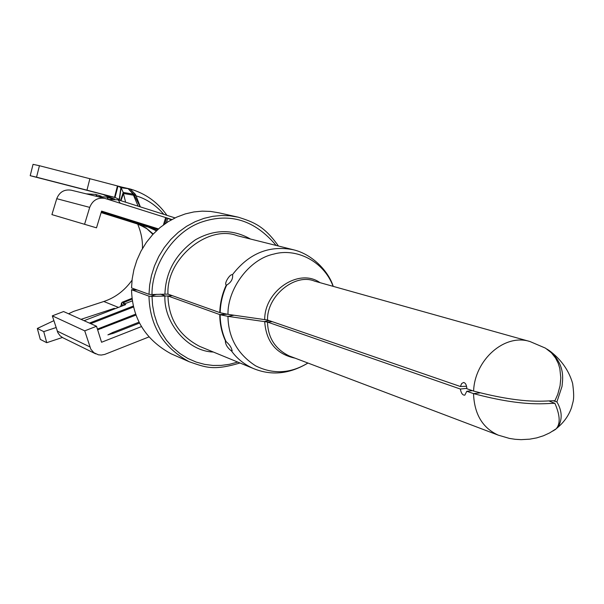 <?xml version="1.0" encoding="UTF-8"?>
<svg xmlns="http://www.w3.org/2000/svg" width="604" height="604" viewBox="0 0 604 604"><rect width="100%" height="100%" fill="white"/><g stroke="black" fill="none" stroke-linecap="round" stroke-linejoin="round"><path stroke-width="0.91" d="M108.176 213.325L158.271 229.097M158.218 229.143L108.071 213.408M139.486 323.08L113.93 333.098L107.905 334.873L112.616 332.517L139.033 322.166M96.497 227.836L51.914 214.609L96.497 227.836L101.593 211.098L158.475 228.916M125.828 220.301L101.14 212.578M124.847 219.992L125.843 220.301M125.126 220.075L136.602 223.729M156.368 230.841L148.229 227.051L101.215 212.344M101.23 212.291L149.558 227.414L156.662 230.562M157.78 229.535L101.404 211.83M101.374 211.815L157.833 229.49M51.914 214.609L56.746 198.693C59.479 191.989 64.296 189.158 71.212 190.192M97.41 329.089L135.696 314.125M136.028 315.054L97.644 329.829M133.401 306.032L90.502 322.672L90.751 323.608M90.668 323.646L133.612 306.96M89.4 323.08L90.502 322.672M153.235 233.99L146.093 228.002L137.81 224.144M115.009 197.455L86.968 190.169L89.868 178.716L117.969 186.077L115.009 197.455L119.456 199.509L119.637 200.302M36.542 177.183L30.2 175.689L33.054 164.348L39.434 165.722L36.542 177.183L86.968 190.169M115.492 197.667L30.2 175.689M89.868 178.716L39.434 165.722M103.85 194.888L114.571 199.056M120.521 200.581L123.224 192.45L121.102 187.746L117.976 186.077L121.948 187.119M121.97 187.127L128.003 188.561L120.891 187.633M130.071 188.977L128.667 188.659M123.737 187.542L125.315 187.904M128.033 188.569L134.39 195.409L135.983 195.636M128.614 188.72L130.592 189.12L128.222 188.599L133.733 194.224L135.455 194.412L136.059 195.832C146.591 198.958 155.84 205.126 163.797 214.329M130.154 188.992L135.455 194.412M140.347 206.885L136.059 195.832M114.533 308.923L114.375 308.319L114.722 308.848M43.745 331.626L46.734 342.695L40.294 339.395L37.335 328.448L43.745 331.626L56.081 327.557M81.011 319.335L114.367 308.327M62.371 337.493L46.734 342.695M125.594 202.197L123.473 193.469L135.998 195.636M140.196 206.832L134.458 195.515M138.127 206.175L133.023 194.095L123.224 192.45L123.473 193.469L120.966 200.724M117.41 185.987L114.571 197.183M120.898 187.64L119.26 199.229M119.456 199.509L121.079 187.904M37.335 328.448L53.862 320.671M68.554 313.77L73.597 311.392L103.805 301.494L118.452 307.406M132.019 280.218C124.605 290.584 115.205 297.681 103.805 301.494M137.833 224.416C141.253 232.804 142.778 240.853 142.423 248.561M132.17 299.063L123.322 302.679L124.213 305.179M84.077 320.701L125.655 304.62L123.035 302.377L122.106 302.287L120.566 306.583M132.427 300.86L124.937 303.714M132.095 298.459L123.035 302.377L124.054 305.239M121.298 303.518L122.401 305.881M122.695 305.76L121.487 303.057M124.922 303.721L125.255 304.771M141.389 326.605L101.563 342.257L96.519 326.258L63.571 311.543L52.314 315.854L57.893 332.744L60.113 335.801L62.778 337.704M52.314 315.854L84.734 330.849L90.819 349.18L93.869 352.713L98.399 354.805L101.298 355.054L104.703 354.427L148.765 337.002M96.519 326.258L84.734 330.849M137.38 290.063L131.536 289.731L135.938 289.535M276.103 245.435C254.941 220.196 230.079 212.412 201.532 222.098C173.008 231.762 151.423 266.228 152.019 294.526L148.992 294.322L131.544 287.919L132.178 278.92L133.914 269.633L136.851 260.279L141.004 251.121L146.349 242.431L152.782 234.48L160.12 227.504L168.154 221.691L176.625 217.153L185.277 213.914L193.876 211.936L202.212 211.143L210.441 211.415L218.859 212.812M170.992 353.748C145.421 339.72 132.268 318.376 131.536 289.731L148.984 296.179C149.747 325.677 163.171 347.534 189.248 361.758C205.42 367.202 212.736 371.098 239.969 362.989M56.746 198.693L89.709 207.376C92.586 200.302 97.637 197.304 104.862 198.384L166.908 217.961L171.204 219.886M166.342 222.868L167.814 218.308L171.868 219.524L166.908 217.961M89.709 207.376L84.605 224.175M163.427 224.914L165.647 217.636M164.749 223.963L166.598 217.878L167.308 218.097M552.773 431.082L555.657 429.308C560.557 424.499 560.323 415.884 554.955 403.457L554.917 403.374C547.677 402.891 526.462 407.776 473.528 393.604L466.794 391.271L464.823 395.167C462.641 395.31 461.146 393.264 460.339 389.029L267.497 322.06L227.95 316.36L220.15 314.714C220.233 324.325 222.212 333.287 226.092 341.607C229.731 344.756 231.717 347.874 232.049 350.962L231.506 351C227.738 348.123 225.692 344.959 225.36 341.517L225.7 341.449C221.819 333.136 219.833 324.174 219.75 314.578L167.957 295.975L172.367 295.688M167.965 294.118L219.773 312.593C220.052 302.966 222.227 293.748 226.304 284.929C223.608 283.971 230.184 273.431 232.366 274.805C248.878 253.333 269.286 244.998 293.574 249.799L237.274 235.726C208.312 224.333 166.183 258.338 167.965 294.118L152.132 294.518M545.518 348.191L551.414 352.804L555.506 357.961L558.202 363.261L559.817 368.455L560.814 377.908L560.067 385.699L557.771 394.299L554.925 400.777C546.945 400.293 527.013 405.148 473.604 391.067L466.869 388.75C466.605 384.952 465.495 382.861 463.555 382.483L461.63 383.578L460.422 386.522L267.527 320.029L227.972 314.359L220.166 312.729C220.445 303.102 222.627 293.876 226.704 285.058C230.992 282.506 232.97 279.131 232.623 274.941L232.366 274.805M546.877 349.052L549.066 350.441C565.925 364.748 562.558 379.705 562.014 386.454L556.896 401.909C562.211 410.969 562.566 419.425 557.96 427.277L556.352 428.629M226.334 314.118L219.75 314.578M213.325 352.019C187.489 351.43 163.488 322.423 164.922 295.779L160.377 294.133M152.125 296.375L167.957 295.975C168.584 318.852 179.154 335.658 199.652 346.386M237.742 362.075L229.407 364.31L221.268 365.405L213.091 365.458L204.658 364.386L196.172 362.075L187.859 358.466L179.977 353.551L172.767 347.413L166.447 340.203L161.2 332.125L157.123 323.442L154.262 314.42L152.585 305.322L152.012 296.383L148.984 296.179M150.215 296.353L156.595 294.307M466.522 386.243L460.588 386.515M553.49 400.875L556.767 401.871M549.285 401.079L554.789 403.321M466.794 391.271L472.441 390.667M466.847 388.342L460.512 389.014M226.991 314.223L220.294 314.707M112.616 332.517L112.888 333.529M143.095 225.836L148.237 226.998M149.558 227.414L157.697 229.611M101.366 327.504L101.631 328.485M121.11 187.746L128.448 188.697M112.495 198.912L106.734 197.085L108.41 199.275M86.236 193.846L95.628 194.405L97.252 196.489M57.214 331.09L89.815 346.87M175.024 217.901L118.203 199.849L120.219 203.238M254.541 368.984L253.333 368.493C244.303 364.469 237.025 358.64 231.506 351L232.185 350.411M227.972 314.359C227.489 289.203 249.014 259.169 273.793 254.08C295.786 247.776 323.563 260.649 333.136 286.341M307.897 363.019C290.577 373.582 273.151 374.525 255.628 365.85C237.568 354.125 228.342 337.628 227.95 316.368M264.718 319.433C264.484 290.728 299.176 267.564 319.977 282.649M295.122 358.172C276.27 354.133 266.122 341.902 264.688 321.471L269.09 320.565M267.527 320.029C266.847 295.681 295.281 272.933 314.473 281.109M289.052 355.869C275.145 349.006 267.965 337.734 267.497 322.06L272.276 321.668M473.604 391.067C474.691 359.893 504.582 333.204 530.002 341.547M289.127 355.907L498.255 435.144C482.558 427.994 474.314 414.148 473.528 393.604M164.937 293.906C165.7 271.762 175.862 253.718 195.424 239.796C214.239 229.203 232.593 228.954 250.479 239.025M278.444 246.017C264.174 225.873 253.567 222.076 238.278 217.198L229.694 215.771L221.291 215.5L212.797 216.323L204.031 218.346L195.205 221.668L186.545 226.326L178.331 232.283L170.819 239.433L164.228 247.595L158.746 256.511L154.481 265.919L151.461 275.53L149.656 285.073L148.992 294.322M479.659 392.947L473.695 393.589M234.156 315.212L227.95 316.36M152.887 234.36L146.87 228.727L139.841 224.922M138.188 224.227L140.098 224.824M137.976 224.205L136.496 223.699M129.49 188.826L123.82 187.557M166.915 215.326C157.78 202.28 145.579 193.522 130.321 189.037M106.704 197.078L97.161 196.511M101.17 196.172L95.651 194.42M132.072 298.263L122.106 302.287M62.824 337.727L95.659 353.838M118.173 199.833L107.988 199.358M71.129 190.169L104.779 198.361M199.735 346.417L253.333 368.493C271.324 375.914 289.535 374.095 307.964 363.042M333.212 286.364C329.104 272.631 313.597 254.684 293.582 249.807M314.495 281.117L530.116 341.577M498.255 435.144L509.421 438.421L515.25 439.304L521.131 439.652L529.693 439.168L536.677 437.892L543.426 435.778L549.685 432.894L555.552 429.172M557.953 427.277C564.612 421.524 569.217 414.714 571.777 406.847C572.788 401.35 574.955 400.671 572.622 383.427C568.787 370.199 560.942 359.199 549.074 350.418M545.533 348.168L530.002 341.539M218.874 212.819L238.278 217.198M171.068 353.778L189.248 361.758M463.932 382.521L463.547 382.498"/></g></svg>
